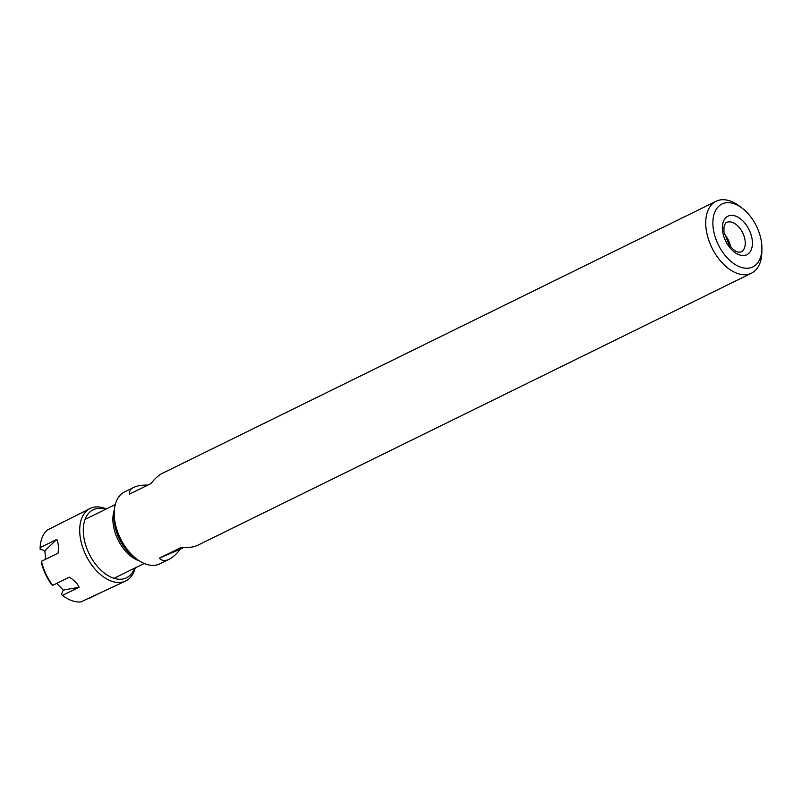 <?xml version="1.0" encoding="UTF-8"?>
<svg xmlns="http://www.w3.org/2000/svg" width="802" height="802" viewBox="0 0 802 802"><rect width="100%" height="100%" fill="white"/><g stroke="black" fill="none" stroke-linecap="round" stroke-linejoin="round"><path stroke-width="1.2" d="M741.88 207.959A35.017 21.213 -116.2 0 1 756.898 227.066A35.017 21.213 -116.2 0 1 761.9 248.71A35.017 21.213 -116.2 0 1 735.494 264.71A35.017 21.213 -116.2 0 1 713.078 219.086A35.017 21.213 -116.2 0 1 741.88 207.959L738.923 205.763A40.07 24.271 63.8 0 0 716.116 201.262L162.174 473.431C158.636 475.205 154.896 478.583 150.966 483.586L129.343 494.212C129.092 491.265 130.586 488.979 133.814 487.365C137.102 485.781 141.804 485.02 147.919 485.08M159.317 558.192L180.36 549.139C176.43 554.142 172.701 557.52 169.152 559.295C165.142 561.22 161.854 560.859 159.317 558.192L180.941 547.566C188.229 547.896 193.753 547.164 197.513 545.36L751.454 273.191A40.07 24.271 63.8 0 0 761.83 252.389L761.9 248.71M183.417 547.646L180.36 549.139M730.532 246.685A16.411 9.935 63.8 0 0 724.306 234.024M716.116 201.262A40.07 24.271 63.8 0 0 711.464 246.826A40.07 24.271 63.8 0 0 751.454 273.191M169.152 559.295L159.909 563.836A40.07 24.271 -116.2 0 1 137.102 559.335A40.07 24.271 -116.2 0 1 119.919 537.47A40.07 24.271 -116.2 0 1 114.195 512.709A40.07 24.271 -116.2 0 1 124.561 491.907L133.814 487.365M63.157 595.896A40.391 24.471 -116.2 0 1 62.496 595.395L61.393 594.583A37.864 22.937 -116.2 0 0 61.684 594.803L63.157 595.896A40.391 24.471 -116.2 0 0 80.942 601.911L125.794 580.949A40.391 24.471 63.8 0 0 134.064 571.525A40.391 24.471 63.8 0 0 135.257 567.866M89.373 598.282L99.839 593.139M61.393 594.583L63.238 590.092L79.097 587.244C77.453 583.595 74.185 580.247 69.323 577.179L52.721 585.34A40.391 24.471 -116.2 0 1 41.463 561.3L58.065 553.139C58.817 547.425 58.366 542.864 56.721 539.455L40.12 547.606A40.391 24.471 -116.2 0 1 47.298 530.082L90.175 508.458A40.391 24.471 63.8 0 0 81.904 517.871A40.391 24.471 63.8 0 0 91.037 564.006A40.391 24.471 63.8 0 0 125.794 580.949M56.711 583.375L63.238 590.092M52.721 585.34L51.619 584.528A37.864 22.937 -116.2 0 1 41.443 562.814L41.463 561.3M40.12 547.606L40.1 549.129L44.832 550.794L45.654 559.235M106.315 508.959A40.391 24.471 63.8 0 0 90.175 508.458M105.593 509.32A37.864 22.937 63.8 0 0 85.343 518.663A37.864 22.937 63.8 0 0 99.919 569.169A37.864 22.937 63.8 0 0 134.535 568.217M62.496 595.395L79.097 587.244M44.832 550.794L56.721 539.455M746.492 254.876A21.453 13.002 63.8 0 0 743.193 221.292A21.453 13.002 63.8 0 0 722.492 230.194A21.453 13.002 63.8 0 0 746.492 254.876M726.552 222.505A16.411 9.935 -116.2 0 1 726.823 222.375A16.411 9.935 -116.2 0 1 742.812 233.071A16.411 9.935 -116.2 0 1 741.018 251.958L738.462 252.159C737.81 251.838 735.324 252.46 729.108 244.861L723.925 231.658L724.016 226.996C724.908 223.928 725.76 222.435 726.552 222.505M114.325 510.102A32.812 19.88 63.8 0 0 117.583 538.864A32.812 19.88 63.8 0 0 139.247 560.829M137.102 559.335L133.543 556.698A33.995 20.591 -116.2 0 1 118.957 538.142A33.995 20.591 -116.2 0 1 114.105 517.14L114.195 512.709M115.257 504.568L85.052 519.415M144.2 563.465L113.994 578.312"/></g></svg>
